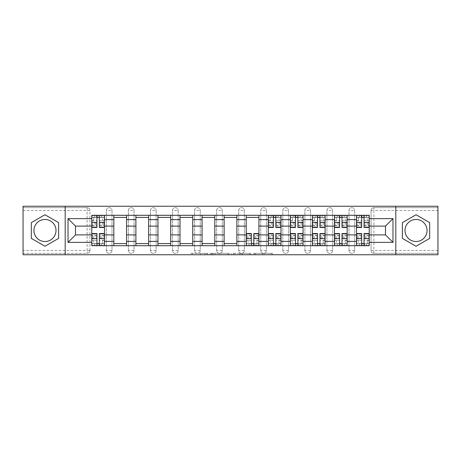 <?xml version="1.0" encoding="UTF-8"?>
<svg xmlns="http://www.w3.org/2000/svg" width="461" height="461" viewBox="0 0 461 461"><rect width="100%" height="100%" fill="white"/><g stroke="black" fill="none" stroke-linecap="round" stroke-linejoin="round"><path stroke-width="0.35" stroke-dasharray="2.31 1.73" d="M207.876 254.754L192.156 254.754L207.876 254.754L207.876 253.337L200.552 253.337L200.552 254.754L200.552 253.337L207.876 253.337L207.876 254.754L207.876 253.337L200.552 253.337L200.552 254.754L200.552 253.337L207.876 253.337L192.156 253.337L207.876 253.337M349 210.493A2.829 2.829 0 0 1 351.829 207.663A2.829 2.829 0 0 1 354.659 210.493A2.829 2.829 0 0 0 351.829 207.663A2.829 2.829 0 0 0 349 210.493L349 250.507A2.829 2.829 0 0 0 351.829 253.337A2.829 2.829 0 0 0 354.659 250.507L354.659 210.493A2.829 2.829 0 0 0 351.829 207.663A2.829 2.829 0 0 0 349 210.493L349 250.507A2.829 2.829 0 0 0 351.829 253.337A2.829 2.829 0 0 0 354.659 250.507L354.659 210.493L349 210.493M326.941 210.493A2.829 2.829 0 0 1 329.771 207.663A2.829 2.829 0 0 1 332.6 210.493A2.829 2.829 0 0 0 329.771 207.663A2.829 2.829 0 0 0 326.941 210.493L326.941 250.507A2.829 2.829 0 0 0 329.771 253.337A2.829 2.829 0 0 0 332.6 250.507L332.6 210.493A2.829 2.829 0 0 0 329.771 207.663A2.829 2.829 0 0 0 326.941 210.493L326.941 250.507A2.829 2.829 0 0 0 329.771 253.337A2.829 2.829 0 0 0 332.6 250.507L332.6 210.493L326.941 210.493M304.882 210.493A2.829 2.829 0 0 1 307.712 207.663A2.829 2.829 0 0 1 310.541 210.493A2.829 2.829 0 0 0 307.712 207.663A2.829 2.829 0 0 0 304.882 210.493L304.882 250.507A2.829 2.829 0 0 0 307.712 253.337A2.829 2.829 0 0 0 310.541 250.507L310.541 210.493A2.829 2.829 0 0 0 307.712 207.663A2.829 2.829 0 0 0 304.882 210.493L304.882 250.507A2.829 2.829 0 0 0 307.712 253.337A2.829 2.829 0 0 0 310.541 250.507L310.541 210.493L304.882 210.493M282.824 210.493A2.829 2.829 0 0 1 285.653 207.663A2.829 2.829 0 0 1 288.477 210.493A2.829 2.829 0 0 0 285.653 207.663A2.829 2.829 0 0 0 282.824 210.493L282.824 250.507A2.829 2.829 0 0 0 285.653 253.337A2.829 2.829 0 0 0 288.477 250.507L288.477 210.493A2.829 2.829 0 0 0 285.653 207.663A2.829 2.829 0 0 0 282.824 210.493L282.824 250.507A2.829 2.829 0 0 0 285.653 253.337A2.829 2.829 0 0 0 288.477 250.507L288.477 210.493L282.824 210.493M260.765 210.493A2.829 2.829 0 0 1 263.588 207.663A2.829 2.829 0 0 1 266.418 210.493A2.829 2.829 0 0 0 263.588 207.663A2.829 2.829 0 0 0 260.765 210.493L260.765 250.507A2.829 2.829 0 0 0 263.588 253.337A2.829 2.829 0 0 0 266.418 250.507L266.418 210.493A2.829 2.829 0 0 0 263.588 207.663A2.829 2.829 0 0 0 260.765 210.493L260.765 250.507A2.829 2.829 0 0 0 263.588 253.337A2.829 2.829 0 0 0 266.418 250.507L266.418 210.493L260.765 210.493M238.7 210.493A2.829 2.829 0 0 1 241.529 207.663A2.829 2.829 0 0 1 244.359 210.493A2.829 2.829 0 0 0 241.529 207.663A2.829 2.829 0 0 0 238.7 210.493L238.7 250.507A2.829 2.829 0 0 0 241.529 253.337A2.829 2.829 0 0 0 244.359 250.507L244.359 210.493A2.829 2.829 0 0 0 241.529 207.663A2.829 2.829 0 0 0 238.7 210.493L238.7 250.507A2.829 2.829 0 0 0 241.529 253.337A2.829 2.829 0 0 0 244.359 250.507L244.359 210.493L238.7 210.493M216.641 210.493A2.829 2.829 0 0 1 219.471 207.663A2.829 2.829 0 0 1 222.3 210.493A2.829 2.829 0 0 0 219.471 207.663A2.829 2.829 0 0 0 216.641 210.493L216.641 250.507A2.829 2.829 0 0 0 219.471 253.337A2.829 2.829 0 0 0 222.3 250.507L222.3 210.493A2.829 2.829 0 0 0 219.471 207.663A2.829 2.829 0 0 0 216.641 210.493L216.641 250.507A2.829 2.829 0 0 0 219.471 253.337A2.829 2.829 0 0 0 222.3 250.507L222.3 210.493L216.641 210.493M194.582 210.493A2.829 2.829 0 0 1 197.412 207.663A2.829 2.829 0 0 1 200.235 210.493A2.829 2.829 0 0 0 197.412 207.663A2.829 2.829 0 0 0 194.582 210.493L194.582 250.507A2.829 2.829 0 0 0 197.412 253.337A2.829 2.829 0 0 0 200.235 250.507L200.235 210.493A2.829 2.829 0 0 0 197.412 207.663A2.829 2.829 0 0 0 194.582 210.493L194.582 250.507A2.829 2.829 0 0 0 197.412 253.337A2.829 2.829 0 0 0 200.235 250.507L200.235 210.493L194.582 210.493M172.523 210.493A2.829 2.829 0 0 1 175.347 207.663A2.829 2.829 0 0 1 178.177 210.493A2.829 2.829 0 0 0 175.347 207.663A2.829 2.829 0 0 0 172.523 210.493L172.523 250.507A2.829 2.829 0 0 0 175.347 253.337A2.829 2.829 0 0 0 178.177 250.507L178.177 210.493A2.829 2.829 0 0 0 175.347 207.663A2.829 2.829 0 0 0 172.523 210.493L172.523 250.507A2.829 2.829 0 0 0 175.347 253.337A2.829 2.829 0 0 0 178.177 250.507L178.177 210.493L172.523 210.493M150.459 210.493A2.829 2.829 0 0 1 153.288 207.663A2.829 2.829 0 0 1 156.118 210.493A2.829 2.829 0 0 0 153.288 207.663A2.829 2.829 0 0 0 150.459 210.493L150.459 250.507A2.829 2.829 0 0 0 153.288 253.337A2.829 2.829 0 0 0 156.118 250.507L156.118 210.493A2.829 2.829 0 0 0 153.288 207.663A2.829 2.829 0 0 0 150.459 210.493L150.459 250.507A2.829 2.829 0 0 0 153.288 253.337A2.829 2.829 0 0 0 156.118 250.507L156.118 210.493L150.459 210.493M128.4 210.493A2.829 2.829 0 0 1 131.229 207.663A2.829 2.829 0 0 1 134.059 210.493A2.829 2.829 0 0 0 131.229 207.663A2.829 2.829 0 0 0 128.4 210.493L128.4 250.507A2.829 2.829 0 0 0 131.229 253.337A2.829 2.829 0 0 0 134.059 250.507L134.059 210.493A2.829 2.829 0 0 0 131.229 207.663A2.829 2.829 0 0 0 128.4 210.493L128.4 250.507A2.829 2.829 0 0 0 131.229 253.337A2.829 2.829 0 0 0 134.059 250.507L134.059 210.493L128.4 210.493M106.341 210.493A2.829 2.829 0 0 1 109.171 207.663A2.829 2.829 0 0 1 112 210.493A2.829 2.829 0 0 0 109.171 207.663A2.829 2.829 0 0 0 106.341 210.493L106.341 250.507A2.829 2.829 0 0 0 109.171 253.337A2.829 2.829 0 0 0 112 250.507L112 210.493A2.829 2.829 0 0 0 109.171 207.663A2.829 2.829 0 0 0 106.341 210.493L106.341 250.507A2.829 2.829 0 0 0 109.171 253.337A2.829 2.829 0 0 0 112 250.507L112 210.493L106.341 210.493M44.971 241.529A11.029 11.029 0 0 1 33.941 230.5A11.029 11.029 0 0 1 44.971 219.471A11.029 11.029 0 0 1 56 230.5A11.029 11.029 0 0 1 44.971 241.529M416.029 241.529A11.029 11.029 0 0 1 405 230.5A11.029 11.029 0 0 1 416.029 219.471A11.029 11.029 0 0 1 427.059 230.5A11.029 11.029 0 0 1 416.029 241.529M271.068 254.754L254.685 254.754L271.068 254.754L271.068 253.337L264.055 253.337L272.451 253.337L272.451 254.754L272.451 253.337L254.685 253.337L272.451 253.337L272.451 254.754L272.451 253.337L271.068 253.337L271.068 254.754M262.666 254.754L255.244 254.754L262.666 254.754L262.666 253.337L264.055 253.337L262.666 253.337L262.666 254.754L262.666 253.337L255.244 253.337L255.244 254.754L255.244 253.337L262.666 253.337L262.666 254.754M253.296 254.754L254.685 254.754L253.296 254.754L253.296 253.337L254.685 253.337L253.296 253.337L253.296 254.754M190.768 254.754L192.156 254.754L190.768 254.754L190.768 253.337L192.156 253.337L190.768 253.337L190.768 254.754M437.95 250.507L373.888 250.507L373.888 253.337L437.95 253.337L437.95 254.754L23.05 254.754L23.05 253.337L87.112 253.337A2.829 2.829 0 0 0 89.935 250.507L89.935 210.493A2.829 2.829 0 0 0 87.112 207.663A2.829 2.829 0 0 1 89.935 210.493A2.829 2.829 0 0 0 87.112 207.663L23.05 207.663L23.05 206.246L437.95 206.246L437.95 207.663L373.888 207.663A2.829 2.829 0 0 0 371.065 210.493L371.065 250.507A2.829 2.829 0 0 0 373.888 253.337A2.829 2.829 0 0 1 371.065 250.507A2.829 2.829 0 0 0 373.888 253.337L437.95 253.337L437.95 207.663L373.888 207.663A2.829 2.829 0 0 0 371.065 210.493L371.065 250.507L373.888 250.507L373.888 210.493L437.95 210.493M229.284 254.754L227.895 254.754L229.284 254.754L229.284 253.337L229.284 254.754M211.518 254.754L227.895 254.754L210.13 254.754L211.518 254.754L211.518 253.337L229.284 253.337L210.13 253.337L210.13 254.754L210.13 253.337L211.518 253.337L211.518 254.754M233.105 254.754L250.87 254.754L231.716 254.754L233.105 254.754L233.105 253.337L250.87 253.337L250.87 254.754L250.87 253.337L242.474 253.337L242.474 254.754M89.935 250.507L89.935 210.493L87.112 210.493L87.112 250.507L23.05 250.507L23.05 253.337L87.112 253.337A2.829 2.829 0 0 0 89.935 250.507A2.829 2.829 0 0 1 87.112 253.337L87.112 250.507L89.935 250.507M23.05 210.493L87.112 210.493L87.112 207.663L23.05 207.663L23.05 250.507M356.497 215.299L369.226 215.299L369.226 217.419L356.497 217.419L356.497 215.299L347.162 215.299L347.162 217.419L334.438 217.419L334.438 215.299L325.103 215.299L325.103 217.419L312.379 217.419L312.379 215.299L303.044 215.299L303.044 217.419L290.315 217.419L290.315 215.299L280.985 215.299L280.985 217.419L268.256 217.419L268.256 215.299L258.926 215.299L258.926 217.419L246.197 217.419L246.197 215.299L236.862 215.299L236.862 217.419L224.138 217.419L224.138 215.299L214.803 215.299L214.803 217.419L202.074 217.419L202.074 215.299L192.744 215.299L192.744 217.419L180.015 217.419L180.015 215.299L170.685 215.299L170.685 217.419L157.956 217.419L157.956 215.299L148.621 215.299L148.621 217.419L135.897 217.419L135.897 215.299L126.562 215.299L126.562 217.419L113.838 217.419L113.838 215.299L104.503 215.299L104.503 217.419L91.774 217.419L91.774 243.581L104.503 243.581L104.503 217.419M104.503 243.581L104.503 245.701L113.838 245.701L113.838 243.581L126.562 243.581L126.562 217.419M113.838 217.419L113.838 243.581M126.562 243.581L126.562 245.701L135.897 245.701L135.897 243.581L148.621 243.581L148.621 217.419M135.897 217.419L135.897 243.581M148.621 243.581L148.621 245.701L157.956 245.701L157.956 243.581L170.685 243.581L170.685 217.419M157.956 217.419L157.956 243.581M170.685 243.581L170.685 245.701L180.015 245.701L180.015 243.581L192.744 243.581L192.744 217.419M180.015 217.419L180.015 243.581M192.744 243.581L192.744 245.701L202.074 245.701L202.074 243.581L214.803 243.581L214.803 217.419M202.074 217.419L202.074 243.581M214.803 243.581L214.803 245.701L224.138 245.701L224.138 243.581L236.862 243.581L236.862 217.419M224.138 217.419L224.138 243.581M236.862 243.581L236.862 245.701L246.197 245.701L246.197 243.581L258.926 243.581L258.926 217.419M246.197 217.419L246.197 243.581M258.926 243.581L258.926 245.701L268.256 245.701L268.256 243.581L280.985 243.581L280.985 217.419M268.256 217.419L268.256 243.581M280.985 243.581L280.985 245.701L290.315 245.701L290.315 243.581L303.044 243.581L303.044 217.419M290.315 217.419L290.315 243.581M303.044 243.581L303.044 245.701L312.379 245.701L312.379 243.581L325.103 243.581L325.103 217.419M312.379 217.419L312.379 243.581M325.103 243.581L325.103 245.701L334.438 245.701L334.438 243.581L347.162 243.581L347.162 217.419M334.438 217.419L334.438 243.581M347.162 243.581L347.162 245.701L356.497 245.701L356.497 243.581L369.226 243.581L369.226 217.419M356.497 217.419L356.497 243.581M347.162 234.885L356.497 234.885M325.103 234.885L334.438 234.885M303.044 234.885L312.379 234.885M280.985 234.885L290.315 234.885M258.926 234.885L268.256 234.885M236.862 234.885L246.197 234.885M214.803 234.885L224.138 234.885M192.744 234.885L202.074 234.885M170.685 234.885L180.015 234.885M148.621 234.885L157.956 234.885M126.562 234.885L135.897 234.885M104.503 234.885L113.838 234.885M356.497 226.115L347.162 226.115M334.438 226.115L325.103 226.115M312.379 226.115L303.044 226.115M290.315 226.115L280.985 226.115M268.256 226.115L258.926 226.115M246.197 226.115L236.862 226.115M224.138 226.115L214.803 226.115M202.074 226.115L192.744 226.115M180.015 226.115L170.685 226.115M157.956 226.115L148.621 226.115M135.897 226.115L126.562 226.115M113.838 226.115L104.503 226.115M91.774 226.115L75.512 226.115L75.512 234.885L91.774 234.885M65.191 254.754L65.191 206.246M395.809 254.754L395.809 206.246M369.226 234.885L385.488 234.885L385.488 226.115L369.226 226.115M104.503 245.701L91.774 245.701L91.774 243.581M91.774 217.419L91.774 215.299L104.503 215.299M113.838 215.299L126.562 215.299M135.897 215.299L148.621 215.299M157.956 215.299L170.685 215.299M180.015 215.299L192.744 215.299M202.074 215.299L214.803 215.299M224.138 215.299L236.862 215.299M246.197 215.299L258.926 215.299M268.256 215.299L280.985 215.299M290.315 215.299L303.044 215.299M312.379 215.299L325.103 215.299M334.438 215.299L347.162 215.299M369.226 243.581L369.226 245.701L356.497 245.701M347.162 245.701L334.438 245.701M325.103 245.701L312.379 245.701M303.044 245.701L290.315 245.701M280.985 245.701L268.256 245.701M258.926 245.701L246.197 245.701M236.862 245.701L224.138 245.701M214.803 245.701L202.074 245.701M192.744 245.701L180.015 245.701M170.685 245.701L157.956 245.701M148.621 245.701L135.897 245.701M126.562 245.701L113.838 245.701M104.434 243.581L99.34 243.581M96.937 243.581L91.848 243.581M91.848 217.419L96.937 217.419M99.34 217.419L104.434 217.419M354.659 250.507A2.829 2.829 0 0 1 351.829 253.337A2.829 2.829 0 0 1 349 250.507L354.659 250.507M332.6 250.507A2.829 2.829 0 0 1 329.771 253.337A2.829 2.829 0 0 1 326.941 250.507L332.6 250.507M310.541 250.507A2.829 2.829 0 0 1 307.712 253.337A2.829 2.829 0 0 1 304.882 250.507L310.541 250.507M288.477 250.507A2.829 2.829 0 0 1 285.653 253.337A2.829 2.829 0 0 1 282.824 250.507L288.477 250.507M266.418 250.507A2.829 2.829 0 0 1 263.588 253.337A2.829 2.829 0 0 1 260.765 250.507L266.418 250.507M244.359 250.507A2.829 2.829 0 0 1 241.529 253.337A2.829 2.829 0 0 1 238.7 250.507L244.359 250.507M222.3 250.507A2.829 2.829 0 0 1 219.471 253.337A2.829 2.829 0 0 1 216.641 250.507L222.3 250.507M200.235 250.507A2.829 2.829 0 0 1 197.412 253.337A2.829 2.829 0 0 1 194.582 250.507L200.235 250.507M178.177 250.507A2.829 2.829 0 0 1 175.347 253.337A2.829 2.829 0 0 1 172.523 250.507L178.177 250.507M156.118 250.507A2.829 2.829 0 0 1 153.288 253.337A2.829 2.829 0 0 1 150.459 250.507L156.118 250.507M134.059 250.507A2.829 2.829 0 0 1 131.229 253.337A2.829 2.829 0 0 1 128.4 250.507L134.059 250.507M112 250.507A2.829 2.829 0 0 1 109.171 253.337A2.829 2.829 0 0 1 106.341 250.507L112 250.507M258.851 243.581L253.763 243.581M251.36 243.581L246.266 243.581M280.91 243.581L275.822 243.581M273.419 243.581L268.325 243.581M268.325 217.419L273.419 217.419M275.822 217.419L280.91 217.419M302.975 243.581L297.881 243.581M295.478 243.581L290.39 243.581M290.39 217.419L295.478 217.419M297.881 217.419L302.975 217.419M325.034 243.581L319.94 243.581M317.537 243.581L312.449 243.581M312.449 217.419L317.537 217.419M319.94 217.419L325.034 217.419M347.093 243.581L342.004 243.581M339.601 243.581L334.507 243.581M334.507 217.419L339.601 217.419M342.004 217.419L347.093 217.419M369.152 243.581L364.063 243.581M361.66 243.581L356.566 243.581M356.566 217.419L361.66 217.419M364.063 217.419L369.152 217.419M58.616 222.623L44.971 214.745L31.325 222.623L31.325 238.377L44.971 246.255L58.616 238.377L58.616 222.623M429.675 222.623L416.029 214.745L402.384 222.623L402.384 238.377L416.029 246.255L429.675 238.377L429.675 222.623M213.045 254.754L215.056 254.754L213.045 254.754L213.045 253.337L212.072 253.337L212.072 254.754L212.072 253.337L215.056 253.337L213.045 253.337L213.045 254.754M215.056 254.754L219.499 254.754L215.056 254.754L215.056 253.337L219.499 253.337L219.499 254.754L219.499 253.337L215.056 253.337L215.056 254.754M233.105 253.337L241.086 253.337L241.086 254.754L241.086 253.337L239.697 253.337L241.086 253.337L241.086 254.754L241.086 253.337L242.474 253.337M233.658 253.337L233.658 254.754L233.658 253.337M231.716 253.337L231.716 254.754L231.716 253.337M104.434 223.107L99.34 223.107L99.34 217.281L104.434 217.281L104.434 215.443L99.766 215.443L99.766 217.281L104.434 217.281L102.596 217.281L102.596 220.813L104.434 220.813L104.434 217.281L104.434 220.813L102.596 220.813L102.596 217.281L104.434 217.281L104.434 227.457M91.848 225.619L96.937 225.619L96.937 223.107L91.848 223.107L91.848 217.281L99.766 217.281L99.766 215.443L91.848 215.443L91.848 220.813L93.687 220.813L93.687 217.281L91.848 217.281L91.848 220.813L93.687 220.813L93.687 217.281L91.848 217.281L96.937 217.281L96.937 215.443M99.34 223.107L99.34 224.248L104.434 224.248M99.34 224.248L99.34 227.457M91.848 220.612L96.937 220.612L96.937 217.281M96.937 220.612L96.937 225.619M96.937 223.107L96.937 227.457M91.848 223.107L91.848 224.248L96.937 224.248M91.848 224.248L91.848 227.457M99.34 217.281L99.34 215.443M96.51 215.443L96.51 217.281L96.51 215.443M91.848 237.893L96.937 237.893L96.937 243.719L91.848 243.719L91.848 245.557L96.51 245.557L96.51 243.719L91.848 243.719L93.687 243.719L93.687 240.187L91.848 240.187L91.848 243.719L91.848 240.187L93.687 240.187L93.687 243.719L91.848 243.719L91.848 233.543M104.434 235.381L99.34 235.381L99.34 237.893L104.434 237.893L104.434 243.719L96.51 243.719L96.51 245.557L104.434 245.557L104.434 240.187L102.596 240.187L102.596 243.719L104.434 243.719L104.434 240.187L102.596 240.187L102.596 243.719L104.434 243.719L99.34 243.719L99.34 245.557M96.937 237.893L96.937 236.752L91.848 236.752M96.937 236.752L96.937 233.543M104.434 240.388L99.34 240.388L99.34 243.719M99.34 240.388L99.34 235.381M99.34 237.893L99.34 233.543M104.434 237.893L104.434 236.752L99.34 236.752M104.434 236.752L104.434 233.543M96.937 243.719L96.937 245.557M99.766 245.557L99.766 243.719L99.766 245.557M280.91 223.107L275.822 223.107L275.822 217.281L280.91 217.281L280.91 215.443L276.248 215.443L276.248 217.281L280.91 217.281L279.072 217.281L279.072 220.813L280.91 220.813L280.91 217.281L280.91 220.813L279.072 220.813L279.072 217.281L280.91 217.281L280.91 227.457M268.325 225.619L273.419 225.619L273.419 223.107L268.325 223.107L268.325 217.281L276.248 217.281L276.248 215.443L268.325 215.443L268.325 220.813L270.163 220.813L270.163 217.281L268.325 217.281L268.325 220.813L270.163 220.813L270.163 217.281L268.325 217.281L273.419 217.281L273.419 215.443M275.822 223.107L275.822 224.248L280.91 224.248M275.822 224.248L275.822 227.457M268.325 220.612L273.419 220.612L273.419 217.281M273.419 220.612L273.419 225.619M273.419 223.107L273.419 227.457M268.325 223.107L268.325 224.248L273.419 224.248M268.325 224.248L268.325 227.457M275.822 217.281L275.822 215.443M272.993 215.443L272.993 217.281L272.993 215.443M302.975 223.107L297.881 223.107L297.881 217.281L302.975 217.281L302.975 215.443L298.307 215.443L298.307 217.281L302.975 217.281L301.137 217.281L301.137 220.813L302.975 220.813L302.975 217.281L302.975 220.813L301.137 220.813L301.137 217.281L302.975 217.281L302.975 227.457M290.39 225.619L295.478 225.619L295.478 223.107L290.39 223.107L290.39 217.281L298.307 217.281L298.307 215.443L290.39 215.443L290.39 220.813L292.228 220.813L292.228 217.281L290.39 217.281L290.39 220.813L292.228 220.813L292.228 217.281L290.39 217.281L295.478 217.281L295.478 215.443M297.881 223.107L297.881 224.248L302.975 224.248M297.881 224.248L297.881 227.457M290.39 220.612L295.478 220.612L295.478 217.281M295.478 220.612L295.478 225.619M295.478 223.107L295.478 227.457M290.39 223.107L290.39 224.248L295.478 224.248M290.39 224.248L290.39 227.457M297.881 217.281L297.881 215.443M295.052 215.443L295.052 217.281L295.052 215.443M325.034 223.107L319.94 223.107L319.94 217.281L325.034 217.281L325.034 215.443L320.366 215.443L320.366 217.281L325.034 217.281L323.196 217.281L323.196 220.813L325.034 220.813L325.034 217.281L325.034 220.813L323.196 220.813L323.196 217.281L325.034 217.281L325.034 227.457M312.449 225.619L317.537 225.619L317.537 223.107L312.449 223.107L312.449 217.281L320.366 217.281L320.366 215.443L312.449 215.443L312.449 220.813L314.287 220.813L314.287 217.281L312.449 217.281L312.449 220.813L314.287 220.813L314.287 217.281L312.449 217.281L317.537 217.281L317.537 215.443M319.94 223.107L319.94 224.248L325.034 224.248M319.94 224.248L319.94 227.457M312.449 220.612L317.537 220.612L317.537 217.281M317.537 220.612L317.537 225.619M317.537 223.107L317.537 227.457M312.449 223.107L312.449 224.248L317.537 224.248M312.449 224.248L312.449 227.457M319.94 217.281L319.94 215.443M317.116 215.443L317.116 217.281L317.116 215.443M347.093 223.107L342.004 223.107L342.004 217.281L347.093 217.281L347.093 215.443L342.425 215.443L342.425 217.281L347.093 217.281L345.254 217.281L345.254 220.813L347.093 220.813L347.093 217.281L347.093 220.813L345.254 220.813L345.254 217.281L347.093 217.281L347.093 227.457M334.507 225.619L339.601 225.619L339.601 223.107L334.507 223.107L334.507 217.281L342.425 217.281L342.425 215.443L334.507 215.443L334.507 220.813L336.346 220.813L336.346 217.281L334.507 217.281L334.507 220.813L336.346 220.813L336.346 217.281L334.507 217.281L339.601 217.281L339.601 215.443M342.004 223.107L342.004 224.248L347.093 224.248M342.004 224.248L342.004 227.457M334.507 220.612L339.601 220.612L339.601 217.281M339.601 220.612L339.601 225.619M339.601 223.107L339.601 227.457M334.507 223.107L334.507 224.248L339.601 224.248M334.507 224.248L334.507 227.457M342.004 217.281L342.004 215.443M339.175 215.443L339.175 217.281L339.175 215.443M369.152 223.107L364.063 223.107L364.063 217.281L369.152 217.281L369.152 215.443L364.49 215.443L364.49 217.281L369.152 217.281L367.313 217.281L367.313 220.813L369.152 220.813L369.152 217.281L369.152 220.813L367.313 220.813L367.313 217.281L369.152 217.281L369.152 227.457M356.566 225.619L361.66 225.619L361.66 223.107L356.566 223.107L356.566 217.281L364.49 217.281L364.49 215.443L356.566 215.443L356.566 220.813L358.404 220.813L358.404 217.281L356.566 217.281L356.566 220.813L358.404 220.813L358.404 217.281L356.566 217.281L361.66 217.281L361.66 215.443M364.063 223.107L364.063 224.248L369.152 224.248M364.063 224.248L364.063 227.457M356.566 220.612L361.66 220.612L361.66 217.281M361.66 220.612L361.66 225.619M361.66 223.107L361.66 227.457M356.566 223.107L356.566 224.248L361.66 224.248M356.566 224.248L356.566 227.457M364.063 217.281L364.063 215.443M361.234 215.443L361.234 217.281L361.234 215.443M246.266 237.893L251.36 237.893L251.36 243.719L246.266 243.719L246.266 245.557L250.934 245.557L250.934 243.719L246.266 243.719L248.104 243.719L248.104 240.187L246.266 240.187L246.266 243.719L246.266 240.187L248.104 240.187L248.104 243.719L246.266 243.719L246.266 233.543M258.851 235.381L253.763 235.381L253.763 237.893L258.851 237.893L258.851 243.719L250.934 243.719L250.934 245.557L258.851 245.557L258.851 240.187L257.013 240.187L257.013 243.719L258.851 243.719L258.851 240.187L257.013 240.187L257.013 243.719L258.851 243.719L253.763 243.719L253.763 245.557M251.36 237.893L251.36 236.752L246.266 236.752M251.36 236.752L251.36 233.543M258.851 240.388L253.763 240.388L253.763 243.719M253.763 240.388L253.763 235.381M253.763 237.893L253.763 233.543M258.851 237.893L258.851 236.752L253.763 236.752M258.851 236.752L258.851 233.543M251.36 243.719L251.36 245.557M254.184 245.557L254.184 243.719L254.184 245.557M268.325 237.893L273.419 237.893L273.419 243.719L268.325 243.719L268.325 245.557L272.993 245.557L272.993 243.719L268.325 243.719L270.163 243.719L270.163 240.187L268.325 240.187L268.325 243.719L268.325 240.187L270.163 240.187L270.163 243.719L268.325 243.719L268.325 233.543M280.91 235.381L275.822 235.381L275.822 237.893L280.91 237.893L280.91 243.719L272.993 243.719L272.993 245.557L280.91 245.557L280.91 240.187L279.072 240.187L279.072 243.719L280.91 243.719L280.91 240.187L279.072 240.187L279.072 243.719L280.91 243.719L275.822 243.719L275.822 245.557M273.419 237.893L273.419 236.752L268.325 236.752M273.419 236.752L273.419 233.543M280.91 240.388L275.822 240.388L275.822 243.719M275.822 240.388L275.822 235.381M275.822 237.893L275.822 233.543M280.91 237.893L280.91 236.752L275.822 236.752M280.91 236.752L280.91 233.543M273.419 243.719L273.419 245.557M276.248 245.557L276.248 243.719L276.248 245.557M290.39 237.893L295.478 237.893L295.478 243.719L290.39 243.719L290.39 245.557L295.052 245.557L295.052 243.719L290.39 243.719L292.228 243.719L292.228 240.187L290.39 240.187L290.39 243.719L290.39 240.187L292.228 240.187L292.228 243.719L290.39 243.719L290.39 233.543M302.975 235.381L297.881 235.381L297.881 237.893L302.975 237.893L302.975 243.719L295.052 243.719L295.052 245.557L302.975 245.557L302.975 240.187L301.137 240.187L301.137 243.719L302.975 243.719L302.975 240.187L301.137 240.187L301.137 243.719L302.975 243.719L297.881 243.719L297.881 245.557M295.478 237.893L295.478 236.752L290.39 236.752M295.478 236.752L295.478 233.543M302.975 240.388L297.881 240.388L297.881 243.719M297.881 240.388L297.881 235.381M297.881 237.893L297.881 233.543M302.975 237.893L302.975 236.752L297.881 236.752M302.975 236.752L302.975 233.543M295.478 243.719L295.478 245.557M298.307 245.557L298.307 243.719L298.307 245.557M312.449 237.893L317.537 237.893L317.537 243.719L312.449 243.719L312.449 245.557L317.116 245.557L317.116 243.719L312.449 243.719L314.287 243.719L314.287 240.187L312.449 240.187L312.449 243.719L312.449 240.187L314.287 240.187L314.287 243.719L312.449 243.719L312.449 233.543M325.034 235.381L319.94 235.381L319.94 237.893L325.034 237.893L325.034 243.719L317.116 243.719L317.116 245.557L325.034 245.557L325.034 240.187L323.196 240.187L323.196 243.719L325.034 243.719L325.034 240.187L323.196 240.187L323.196 243.719L325.034 243.719L319.94 243.719L319.94 245.557M317.537 237.893L317.537 236.752L312.449 236.752M317.537 236.752L317.537 233.543M325.034 240.388L319.94 240.388L319.94 243.719M319.94 240.388L319.94 235.381M319.94 237.893L319.94 233.543M325.034 237.893L325.034 236.752L319.94 236.752M325.034 236.752L325.034 233.543M317.537 243.719L317.537 245.557M320.366 245.557L320.366 243.719L320.366 245.557M334.507 237.893L339.601 237.893L339.601 243.719L334.507 243.719L334.507 245.557L339.175 245.557L339.175 243.719L334.507 243.719L336.346 243.719L336.346 240.187L334.507 240.187L334.507 243.719L334.507 240.187L336.346 240.187L336.346 243.719L334.507 243.719L334.507 233.543M347.093 235.381L342.004 235.381L342.004 237.893L347.093 237.893L347.093 243.719L339.175 243.719L339.175 245.557L347.093 245.557L347.093 240.187L345.254 240.187L345.254 243.719L347.093 243.719L347.093 240.187L345.254 240.187L345.254 243.719L347.093 243.719L342.004 243.719L342.004 245.557M339.601 237.893L339.601 236.752L334.507 236.752M339.601 236.752L339.601 233.543M347.093 240.388L342.004 240.388L342.004 243.719M342.004 240.388L342.004 235.381M342.004 237.893L342.004 233.543M347.093 237.893L347.093 236.752L342.004 236.752M347.093 236.752L347.093 233.543M339.601 243.719L339.601 245.557M342.425 245.557L342.425 243.719L342.425 245.557M356.566 237.893L361.66 237.893L361.66 243.719L356.566 243.719L356.566 245.557L361.234 245.557L361.234 243.719L356.566 243.719L358.404 243.719L358.404 240.187L356.566 240.187L356.566 243.719L356.566 240.187L358.404 240.187L358.404 243.719L356.566 243.719L356.566 233.543M369.152 235.381L364.063 235.381L364.063 237.893L369.152 237.893L369.152 243.719L361.234 243.719L361.234 245.557L369.152 245.557L369.152 240.187L367.313 240.187L367.313 243.719L369.152 243.719L369.152 240.187L367.313 240.187L367.313 243.719L369.152 243.719L364.063 243.719L364.063 245.557M361.66 237.893L361.66 236.752L356.566 236.752M361.66 236.752L361.66 233.543M369.152 240.388L364.063 240.388L364.063 243.719M364.063 240.388L364.063 235.381M364.063 237.893L364.063 233.543M369.152 237.893L369.152 236.752L364.063 236.752M369.152 236.752L369.152 233.543M361.66 243.719L361.66 245.557M364.49 245.557L364.49 243.719L364.49 245.557M206.903 253.337L206.903 254.754L206.903 253.337M373.888 207.663A2.829 2.829 0 0 0 371.065 210.493L373.888 210.493L373.888 207.663M204.995 253.337L204.995 254.754L204.995 253.337M192.156 253.337L192.156 254.754L192.156 253.337M227.895 253.337L227.895 254.754L227.895 253.337M249.482 253.337L249.482 254.754L249.482 253.337M239.697 253.337L239.697 254.754L239.697 253.337M235.047 253.337L235.047 254.754L235.047 253.337M264.055 253.337L264.055 254.754L264.055 253.337M254.685 253.337L254.685 254.754L254.685 253.337M101.604 215.443L101.604 217.281M99.34 220.612L104.434 220.612M99.34 225.389L104.434 225.389M91.848 225.389L96.937 225.389M94.672 215.443L94.672 217.281M94.672 245.557L94.672 243.719M96.937 240.388L91.848 240.388M96.937 235.611L91.848 235.611M104.434 235.611L99.34 235.611M101.604 245.557L101.604 243.719M278.087 215.443L278.087 217.281M275.822 220.612L280.91 220.612M275.822 225.389L280.91 225.389M268.325 225.389L273.419 225.389M271.154 215.443L271.154 217.281M300.146 215.443L300.146 217.281M297.881 220.612L302.975 220.612M297.881 225.389L302.975 225.389M290.39 225.389L295.478 225.389M293.213 215.443L293.213 217.281M322.204 215.443L322.204 217.281M319.94 220.612L325.034 220.612M319.94 225.389L325.034 225.389M312.449 225.389L317.537 225.389M315.278 215.443L315.278 217.281M344.263 215.443L344.263 217.281M342.004 220.612L347.093 220.612M342.004 225.389L347.093 225.389M334.507 225.389L339.601 225.389M337.337 215.443L337.337 217.281M366.328 215.443L366.328 217.281M364.063 220.612L369.152 220.612M364.063 225.389L369.152 225.389M356.566 225.389L361.66 225.389M359.396 215.443L359.396 217.281M249.096 245.557L249.096 243.719M251.36 240.388L246.266 240.388M251.36 235.611L246.266 235.611M258.851 235.611L253.763 235.611M256.022 245.557L256.022 243.719M271.154 245.557L271.154 243.719M273.419 240.388L268.325 240.388M273.419 235.611L268.325 235.611M280.91 235.611L275.822 235.611M278.087 245.557L278.087 243.719M293.213 245.557L293.213 243.719M295.478 240.388L290.39 240.388M295.478 235.611L290.39 235.611M302.975 235.611L297.881 235.611M300.146 245.557L300.146 243.719M315.278 245.557L315.278 243.719M317.537 240.388L312.449 240.388M317.537 235.611L312.449 235.611M325.034 235.611L319.94 235.611M322.204 245.557L322.204 243.719M337.337 245.557L337.337 243.719M339.601 240.388L334.507 240.388M339.601 235.611L334.507 235.611M347.093 235.611L342.004 235.611M344.263 245.557L344.263 243.719M359.396 245.557L359.396 243.719M361.66 240.388L356.566 240.388M361.66 235.611L356.566 235.611M369.152 235.611L364.063 235.611M366.328 245.557L366.328 243.719M99.34 225.619L104.434 225.619M96.937 235.381L91.848 235.381M275.822 225.619L280.91 225.619M297.881 225.619L302.975 225.619M319.94 225.619L325.034 225.619M342.004 225.619L347.093 225.619M364.063 225.619L369.152 225.619M251.36 235.381L246.266 235.381M273.419 235.381L268.325 235.381M295.478 235.381L290.39 235.381M317.537 235.381L312.449 235.381M339.601 235.381L334.507 235.381M361.66 235.381L356.566 235.381"/><path stroke-width="0.69" d="M44.971 241.529A11.029 11.029 0 0 1 33.941 230.5A11.029 11.029 0 0 1 44.971 219.471A11.029 11.029 0 0 1 56 230.5A11.029 11.029 0 0 1 44.971 241.529M416.029 241.529A11.029 11.029 0 0 1 405 230.5A11.029 11.029 0 0 1 416.029 219.471A11.029 11.029 0 0 1 427.059 230.5A11.029 11.029 0 0 1 416.029 241.529M395.809 254.754L437.95 254.754L437.95 206.246L23.05 206.246L23.05 254.754L395.809 254.754L395.809 206.246M113.838 245.701L113.838 219.609L104.503 219.609L104.503 245.701M104.503 219.609L104.503 215.299M113.838 219.609L113.838 215.299M126.562 215.299L126.562 245.701M135.897 245.701L135.897 215.299M148.621 215.299L148.621 245.701M157.956 245.701L157.956 215.299M170.685 215.299L170.685 245.701M180.015 245.701L180.015 215.299M192.744 215.299L192.744 245.701M202.074 245.701L202.074 215.299M214.803 215.299L214.803 245.701M224.138 245.701L224.138 215.299M236.862 215.299L236.862 245.701M246.197 245.701L246.197 215.299M258.926 215.299L258.926 245.701M268.256 245.701L268.256 215.299M280.985 215.299L280.985 245.701M290.315 245.701L290.315 215.299M303.044 215.299L303.044 245.701M312.379 245.701L312.379 215.299M325.103 215.299L325.103 245.701M334.438 245.701L334.438 215.299M347.162 215.299L347.162 245.701M356.497 245.701L356.497 215.299M356.497 234.885L347.162 234.885M334.438 234.885L325.103 234.885M312.379 234.885L303.044 234.885M290.315 234.885L280.985 234.885M268.256 234.885L258.926 234.885M246.197 234.885L236.862 234.885M224.138 234.885L214.803 234.885M202.074 234.885L192.744 234.885M180.015 234.885L170.685 234.885M157.956 234.885L148.621 234.885M135.897 234.885L126.562 234.885M113.838 234.885L104.503 234.885M356.497 226.115L347.162 226.115M334.438 226.115L325.103 226.115M312.379 226.115L303.044 226.115M290.315 226.115L280.985 226.115M268.256 226.115L258.926 226.115M246.197 226.115L236.862 226.115M224.138 226.115L214.803 226.115M202.074 226.115L192.744 226.115M180.015 226.115L170.685 226.115M157.956 226.115L148.621 226.115M135.897 226.115L126.562 226.115M113.838 226.115L104.503 226.115M75.512 234.885L91.774 234.885L91.774 226.115L75.512 226.115L75.512 234.885L68.021 242.377L68.021 218.623L91.774 218.623L91.774 226.115M369.226 226.115L369.226 234.885L385.488 234.885L385.488 226.115L369.226 226.115L369.226 215.299L91.774 215.299L91.774 218.623M369.226 218.623L392.979 218.623L392.979 242.377L369.226 242.377L369.226 234.885M91.774 234.885L91.774 245.701L369.226 245.701L369.226 242.377M91.774 242.377L68.021 242.377M65.191 254.754L65.191 206.246M58.616 222.623L44.971 214.745L31.325 222.623L31.325 238.377L44.971 246.255L58.616 238.377L58.616 222.623M429.675 222.623L416.029 214.745L402.384 222.623L402.384 238.377L416.029 246.255L429.675 238.377L429.675 222.623M99.34 243.581L96.937 243.581M96.937 217.419L99.34 217.419M126.562 243.581L113.838 243.581M113.838 217.419L126.562 217.419M148.621 243.581L135.897 243.581M135.897 217.419L148.621 217.419M170.685 243.581L157.956 243.581M157.956 217.419L170.685 217.419M192.744 243.581L180.015 243.581M180.015 217.419L192.744 217.419M214.803 243.581L202.074 243.581M202.074 217.419L214.803 217.419M236.862 243.581L224.138 243.581M224.138 217.419L236.862 217.419M253.763 243.581L251.36 243.581M246.197 217.419L258.926 217.419M275.822 243.581L273.419 243.581M273.419 217.419L275.822 217.419M297.881 243.581L295.478 243.581M295.478 217.419L297.881 217.419M319.94 243.581L317.537 243.581M317.537 217.419L319.94 217.419M342.004 243.581L339.601 243.581M339.601 217.419L342.004 217.419M364.063 243.581L361.66 243.581M361.66 217.419L364.063 217.419M68.021 218.623L75.512 226.115M385.488 234.885L392.979 242.377M385.488 226.115L392.979 218.623M99.34 227.457L99.34 215.443L104.434 215.443L104.434 227.457L99.34 227.457M96.937 217.281L99.34 217.281M96.937 215.443L91.848 215.443L91.848 227.457L96.937 227.457L96.937 215.443L99.34 215.443M96.937 233.543L96.937 245.557L91.848 245.557L91.848 233.543L96.937 233.543M99.34 243.719L96.937 243.719M99.34 245.557L104.434 245.557L104.434 233.543L99.34 233.543L99.34 245.557L96.937 245.557M275.822 227.457L275.822 215.443L280.91 215.443L280.91 227.457L275.822 227.457M273.419 217.281L275.822 217.281M273.419 215.443L268.325 215.443L268.325 227.457L273.419 227.457L273.419 215.443L275.822 215.443M297.881 227.457L297.881 215.443L302.975 215.443L302.975 227.457L297.881 227.457M295.478 217.281L297.881 217.281M295.478 215.443L290.39 215.443L290.39 227.457L295.478 227.457L295.478 215.443L297.881 215.443M319.94 227.457L319.94 215.443L325.034 215.443L325.034 227.457L319.94 227.457M317.537 217.281L319.94 217.281M317.537 215.443L312.449 215.443L312.449 227.457L317.537 227.457L317.537 215.443L319.94 215.443M342.004 227.457L342.004 215.443L347.093 215.443L347.093 227.457L342.004 227.457M339.601 217.281L342.004 217.281M339.601 215.443L334.507 215.443L334.507 227.457L339.601 227.457L339.601 215.443L342.004 215.443M364.063 227.457L364.063 215.443L369.152 215.443L369.152 227.457L364.063 227.457M361.66 217.281L364.063 217.281M361.66 215.443L356.566 215.443L356.566 227.457L361.66 227.457L361.66 215.443L364.063 215.443M251.36 233.543L251.36 245.557L246.266 245.557L246.266 233.543L251.36 233.543M253.763 243.719L251.36 243.719M253.763 245.557L258.851 245.557L258.851 233.543L253.763 233.543L253.763 245.557L251.36 245.557M273.419 233.543L273.419 245.557L268.325 245.557L268.325 233.543L273.419 233.543M275.822 243.719L273.419 243.719M275.822 245.557L280.91 245.557L280.91 233.543L275.822 233.543L275.822 245.557L273.419 245.557M295.478 233.543L295.478 245.557L290.39 245.557L290.39 233.543L295.478 233.543M297.881 243.719L295.478 243.719M297.881 245.557L302.975 245.557L302.975 233.543L297.881 233.543L297.881 245.557L295.478 245.557M317.537 233.543L317.537 245.557L312.449 245.557L312.449 233.543L317.537 233.543M319.94 243.719L317.537 243.719M319.94 245.557L325.034 245.557L325.034 233.543L319.94 233.543L319.94 245.557L317.537 245.557M339.601 233.543L339.601 245.557L334.507 245.557L334.507 233.543L339.601 233.543M342.004 243.719L339.601 243.719M342.004 245.557L347.093 245.557L347.093 233.543L342.004 233.543L342.004 245.557L339.601 245.557M361.66 233.543L361.66 245.557L356.566 245.557L356.566 233.543L361.66 233.543M364.063 243.719L361.66 243.719M364.063 245.557L369.152 245.557L369.152 233.543L364.063 233.543L364.063 245.557L361.66 245.557M334.438 219.609L325.103 219.609M312.379 219.609L303.044 219.609M290.315 219.609L280.985 219.609M268.256 219.609L258.926 219.609M246.197 219.609L236.862 219.609M224.138 219.609L214.803 219.609M202.074 219.609L192.744 219.609M180.015 219.609L170.685 219.609M157.956 219.609L148.621 219.609M135.897 219.609L126.562 219.609M356.497 219.609L347.162 219.609M334.438 241.391L325.103 241.391M312.379 241.391L303.044 241.391M290.315 241.391L280.985 241.391M268.256 241.391L258.926 241.391M246.197 241.391L236.862 241.391M224.138 241.391L214.803 241.391M202.074 241.391L192.744 241.391M180.015 241.391L170.685 241.391M157.956 241.391L148.621 241.391M135.897 241.391L126.562 241.391M113.838 241.391L104.503 241.391M356.497 241.391L347.162 241.391M99.34 227.158L104.434 227.158M99.34 222.386L104.434 222.386M91.848 227.158L96.937 227.158M91.848 222.386L96.937 222.386M96.937 233.842L91.848 233.842M96.937 238.614L91.848 238.614M104.434 233.842L99.34 233.842M104.434 238.614L99.34 238.614M275.822 227.158L280.91 227.158M275.822 222.386L280.91 222.386M268.325 227.158L273.419 227.158M268.325 222.386L273.419 222.386M297.881 227.158L302.975 227.158M297.881 222.386L302.975 222.386M290.39 227.158L295.478 227.158M290.39 222.386L295.478 222.386M319.94 227.158L325.034 227.158M319.94 222.386L325.034 222.386M312.449 227.158L317.537 227.158M312.449 222.386L317.537 222.386M342.004 227.158L347.093 227.158M342.004 222.386L347.093 222.386M334.507 227.158L339.601 227.158M334.507 222.386L339.601 222.386M364.063 227.158L369.152 227.158M364.063 222.386L369.152 222.386M356.566 227.158L361.66 227.158M356.566 222.386L361.66 222.386M251.36 233.842L246.266 233.842M251.36 238.614L246.266 238.614M258.851 233.842L253.763 233.842M258.851 238.614L253.763 238.614M273.419 233.842L268.325 233.842M273.419 238.614L268.325 238.614M280.91 233.842L275.822 233.842M280.91 238.614L275.822 238.614M295.478 233.842L290.39 233.842M295.478 238.614L290.39 238.614M302.975 233.842L297.881 233.842M302.975 238.614L297.881 238.614M317.537 233.842L312.449 233.842M317.537 238.614L312.449 238.614M325.034 233.842L319.94 233.842M325.034 238.614L319.94 238.614M339.601 233.842L334.507 233.842M339.601 238.614L334.507 238.614M347.093 233.842L342.004 233.842M347.093 238.614L342.004 238.614M361.66 233.842L356.566 233.842M361.66 238.614L356.566 238.614M369.152 233.842L364.063 233.842M369.152 238.614L364.063 238.614"/></g></svg>
